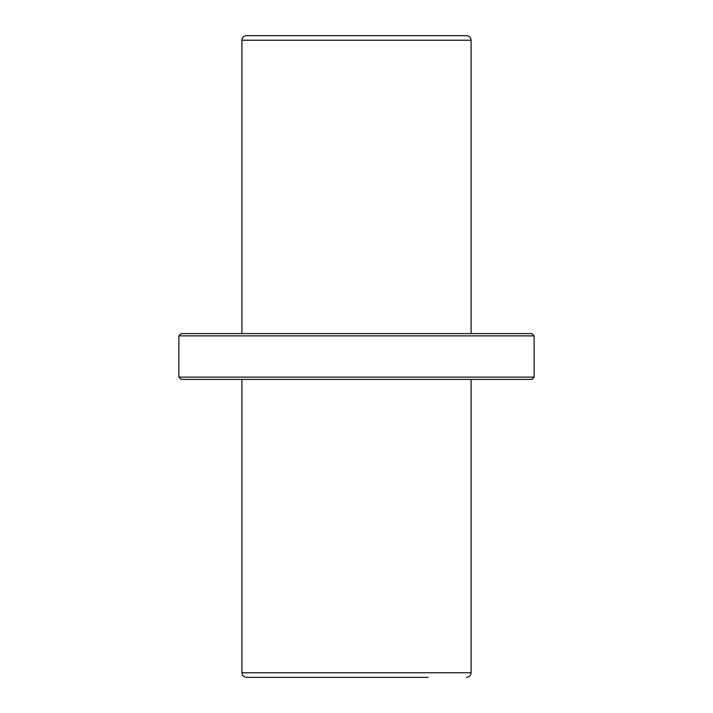 <?xml version="1.0" encoding="UTF-8"?>
<svg xmlns="http://www.w3.org/2000/svg" width="713" height="713" viewBox="0 0 713 713"><rect width="100%" height="100%" fill="white"/><g stroke="black" fill="none" stroke-linecap="round" stroke-linejoin="round"><path stroke-width="1.07" d="M241.912 379.414L241.912 672.769C242.179 675.55 243.712 677.083 246.493 677.35L428.121 677.35M534.117 335.876L178.883 335.876L178.883 377.124L534.117 377.124L534.117 335.876L531.818 333.586L181.182 333.586L178.883 335.876M534.117 377.124L531.818 379.414L181.182 379.414L178.883 377.124M246.493 35.65L466.507 35.65C469.288 35.917 470.821 37.45 471.088 40.231L241.912 40.231C242.179 37.45 243.712 35.917 246.493 35.65M241.912 333.586L241.912 40.231M241.912 672.769L471.088 672.769C470.821 675.55 469.288 677.083 466.507 677.35M471.088 672.769L471.088 379.414M471.088 333.586L471.088 40.231"/></g></svg>
